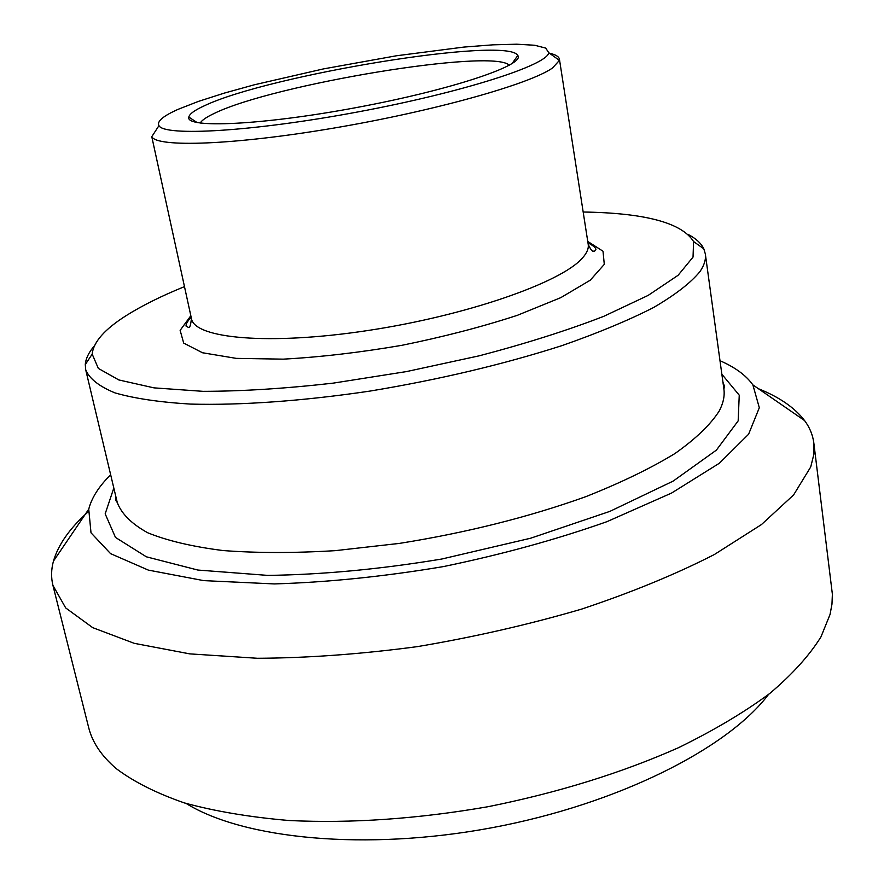 <?xml version="1.0" encoding="UTF-8"?>
<svg xmlns="http://www.w3.org/2000/svg" width="884" height="884" viewBox="0 0 884 884"><rect width="100%" height="100%" fill="white"/><g stroke="black" fill="none" stroke-linecap="round" stroke-linejoin="round"><path stroke-width="1.33" d="M559.428 59.206L588.203 244.349C588.854 248.492 586.888 253.1 582.302 258.161C561.285 282.493 466.498 315.676 367.722 330.539C268.891 345.578 194.392 338.55 191.452 318.594L151.783 136.7C156.954 147.661 233.741 145.12 333.964 128.058C434.121 111.097 529.87 84.068 552.511 68.002L559.406 60.41L559.428 59.206C558.942 56.587 555.627 54.598 549.472 53.239M583.175 212.016C645.033 212.956 681.84 222.812 693.586 241.564L693.034 257.111L678.083 275.3L648.171 295.389L603.717 316.35C567.373 330.406 525.925 343.544 479.382 355.777L406.684 371.545L333.202 383.137C285.388 388.562 241.995 391.292 203.022 391.336L154.004 387.866L118.843 379.954L98.334 368.407L92.19 354.108C93.384 341.975 104.842 329.069 126.556 315.389C142.136 305.588 161.429 296.007 184.447 286.637M94.367 345.887C88.754 352.384 85.726 358.606 85.284 364.573L85.726 369.877C89.461 378.761 99.218 386.43 114.997 392.894C134.335 398.474 159.485 402.209 190.458 404.087C240.603 405.436 302.958 401.038 370.053 391.071C439.017 379.645 502.819 364.539 561.484 345.777C597.54 333.202 628.204 320.472 653.486 307.566C675.221 294.869 690.713 282.869 699.973 271.576C704.305 265.2 706.084 259.31 705.321 253.918L703.808 248.813C701.244 243.42 696.172 238.702 688.592 234.68M719.996 360.716C735.145 367.313 746.096 375.368 752.881 384.894L759.312 407.734L748.593 434.243L719.366 463.227L671.564 493.062L606.877 521.693C556.401 539.527 501.836 554.511 443.193 566.633C384.131 576.534 327.853 582.302 274.327 583.926L203.674 580.622L148.324 570.103L110.577 553.638L91.008 532.809L88.743 509.184C91.616 497.847 98.92 486.377 110.655 474.752M200.226 123.086C201.762 120.301 206.436 117.075 214.282 113.406C272.836 84.532 492.686 48.001 509.328 65.239M204.502 105.715C194.734 110.135 189.507 113.914 188.811 117.053C184.889 128.633 262.382 125.23 357.258 107.406C452.144 89.715 525.626 64.864 517.781 55.482C508.101 35.791 268.648 75.041 204.502 105.715M178.225 109.285L198.447 101.395L224.227 93.129L254.426 84.765L323.489 68.897L396.397 55.78L463.945 47.073L492.797 44.841L516.786 44.2L534.787 45.272L545.726 48.101L548.721 52.686C547.804 64.886 463.327 92.256 358.086 111.892C252.868 131.639 164.214 136.666 158.954 125.639C156.645 121.462 163.076 116.014 178.225 109.285M88.212 511.759C69.858 528.157 58.267 544.61 53.449 561.13C51.173 569.418 50.996 577.506 52.929 585.396L65.692 607.938L92.698 627.64L134.246 643.331L189.751 653.873L257.52 658.282C307.941 658.005 361.258 654.116 417.48 646.613C474.034 637.077 528.687 624.59 581.462 609.153C631.729 592.379 676.072 574.147 714.46 554.467L761.489 524.543L793.6 494.941L810.727 466.94L813.788 454.641L813.832 442.994C812.783 434.939 809.7 427.458 804.573 420.563C794.782 407.745 779.401 397.126 758.406 388.706M813.832 442.994L832.374 594.203L831.966 604.181L830.043 614.468L820.982 636.856C809.39 655.475 792.362 674.315 769.898 693.365C744.35 712.272 713.929 730.361 678.647 747.632C621.695 772.925 558.18 792.616 488.123 806.694C417.701 818.904 351.379 823.512 289.134 820.518C249.984 817.192 215.077 811.324 184.424 802.937C156.59 793.291 133.904 781.887 116.368 768.726C101.505 756.019 92.267 742.273 88.643 727.477L52.929 585.396M186.137 803.457C243.509 839.026 365.821 851.369 492.057 827.711C618.303 804.12 727.875 748.372 768.494 694.47M190.822 315.732L180.137 330.362L183.684 343.069L202.458 352.749L236.249 358.374L283.278 359.147C320.229 357.125 359.733 352.528 401.778 345.335C443.58 336.837 482.078 326.837 517.25 315.356L560.821 297.632L590.291 280.173L604.291 264.36L603.01 251.222L587.75 241.442M705.321 253.918L723.885 389.004C724.847 395.822 723.322 403.115 719.289 410.894C710.603 424.563 695.807 438.796 674.901 453.569C650.536 468.409 620.877 482.752 585.926 496.62C529.019 517.041 466.885 532.621 399.524 543.384L335.279 550.655C294.063 553.141 256.647 553.097 223.022 550.544C192.314 546.644 167.209 540.721 147.727 532.776C131.683 523.914 121.528 513.836 117.263 502.532L115.705 500.3L115.682 495.88M113.815 488.034L105.174 513.847L115.472 537.417L146.357 556.809L197.85 570.047L267.786 575.396C322.284 574.666 380.275 569.219 441.768 559.031L530.61 538.223L609.894 511.372L673.166 481.095L716.394 450.122L738.162 420.883L739.245 395.181L721.863 374.241M588.203 244.349C592.877 254.316 593.374 250.161 594.512 251.299L595.904 249.631C595.949 247.852 593.297 245.608 587.971 242.89M191.452 318.594C189.927 331.202 188.623 326.826 186.181 326.307C185.53 324.627 187.187 321.577 191.143 317.157M723.885 389.004L724.526 386.363L722.957 382.231M85.726 369.877L117.263 502.532M512.046 63.626L517.781 55.482M197.11 122.567L188.811 117.053M158.954 125.639L151.783 136.7M548.721 52.686L559.406 60.41M92.19 354.108L85.284 364.573M693.586 241.564L703.808 248.813M88.743 509.184L53.449 561.13M752.881 384.894L804.573 420.563"/></g></svg>
